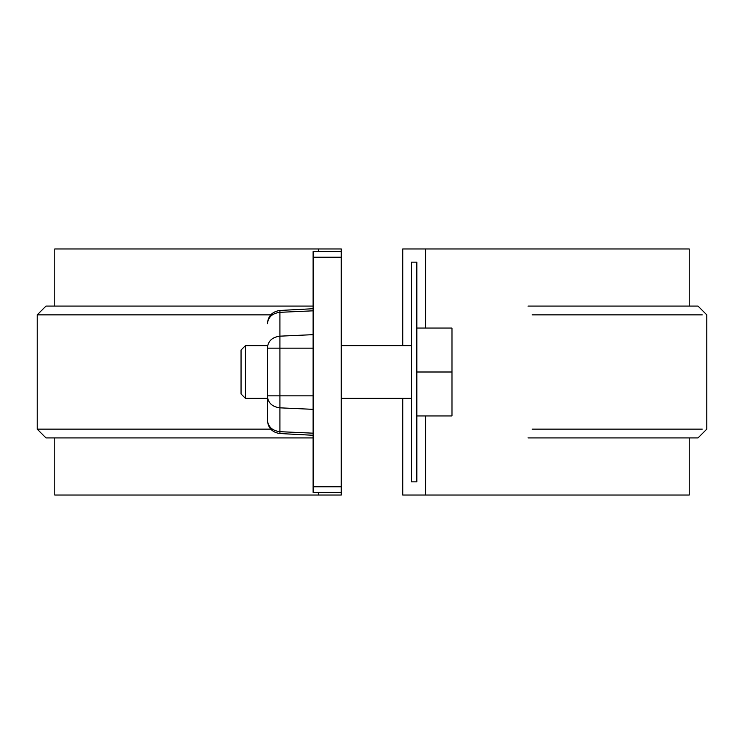 <?xml version="1.0" encoding="UTF-8"?>
<svg xmlns="http://www.w3.org/2000/svg" width="744" height="744" viewBox="0 0 744 744"><rect width="100%" height="100%" fill="white"/><g stroke="black" fill="none" stroke-linecap="round" stroke-linejoin="round"><path stroke-width="1.12" d="M416.826 481.861L416.826 262.139L411.553 262.139L416.826 262.139L416.826 481.861L411.553 481.861L411.553 262.139L411.553 481.861L416.826 481.861M56.386 248.961L341.236 248.961L341.236 251.593L313.112 251.593L313.112 257.229L341.236 257.229L313.112 257.229L313.112 486.771L341.236 486.771L313.112 486.771L313.112 492.407L341.236 492.407L341.236 251.593L341.236 495.039L318.386 495.039L318.386 492.407L318.386 495.039L341.236 495.039L341.236 492.407L313.112 492.407L313.112 251.593L341.236 251.593L341.236 248.961L318.386 248.961L318.386 251.593L318.386 248.961L54.777 248.961L54.777 306.082M402.764 248.961L402.764 345.635L402.764 248.961L425.615 248.961L425.615 328.058L425.615 248.961L402.764 248.961M402.764 398.366L402.764 495.039L425.615 495.039L425.615 415.942L425.615 495.039L402.764 495.039L402.764 398.366M54.777 437.918L54.777 495.039L318.386 495.039L56.386 495.039M688.079 495.039L425.615 495.039L689.223 495.039L689.223 437.918M689.223 306.082L689.223 248.961L425.615 248.961L688.079 248.961M270.742 314.87L37.2 314.87L270.742 314.87M46.016 306.082L313.112 306.082L45.989 306.082L37.2 314.87L37.2 429.13L270.742 429.13L37.2 429.13L45.989 437.918L313.112 437.918L46.016 437.918M532.183 314.87L702.243 314.87L532.183 314.87M532.183 429.13L702.243 429.13L532.183 429.13M697.984 306.082L527.98 306.082M697.984 437.918L527.98 437.918M267.412 420.276L267.412 347.569C268.156 340.957 272.323 337.153 279.911 336.167L279.911 395.845L313.112 395.845L279.911 395.845L279.911 407.833L313.112 409.339L279.911 407.833L279.911 433.538L279.911 431.678L313.112 433.185L279.911 431.678L279.911 407.833C272.323 406.847 268.156 403.043 267.412 396.431L267.412 420.276C268.156 426.898 272.323 430.692 279.911 431.678C272.323 430.692 268.156 426.898 267.412 420.276L267.412 420.276M279.911 348.155L313.112 348.155L279.911 348.155L279.911 395.845L267.412 395.845L279.911 395.845L279.911 407.833C272.323 406.847 268.156 403.043 267.412 396.431L267.412 347.569C268.156 340.957 272.323 337.153 279.911 336.167L313.112 334.661L279.911 336.167L279.911 312.322L313.112 310.815L279.911 312.322L279.911 348.155L267.412 348.155L279.911 348.155M313.112 308.723L279.911 310.462L279.911 312.322C272.323 313.308 268.156 317.102 267.412 323.724L267.412 323.724C268.156 317.102 272.323 313.308 279.911 312.322L279.911 310.462C272.276 311.559 268.11 315.949 267.412 323.631M416.826 328.058L451.98 328.058L416.826 328.058M416.826 372L451.98 372L451.98 328.058L451.98 372L416.826 372M416.826 415.942L451.98 415.942L451.98 372L451.98 415.942L416.826 415.942M411.553 398.366L341.236 398.366L411.553 398.366M267.412 398.366L245.446 398.366L267.412 398.366M267.412 345.635L245.446 345.635L245.446 398.366L241.047 393.976L241.047 350.024L241.047 393.976M241.047 350.024L245.446 345.635L245.446 398.366M698.011 306.082L706.8 314.87L706.8 429.13L698.011 437.918M313.112 435.277L279.911 433.538C272.276 432.441 268.11 428.051 267.412 420.369M411.553 345.635L341.236 345.635"/></g></svg>
